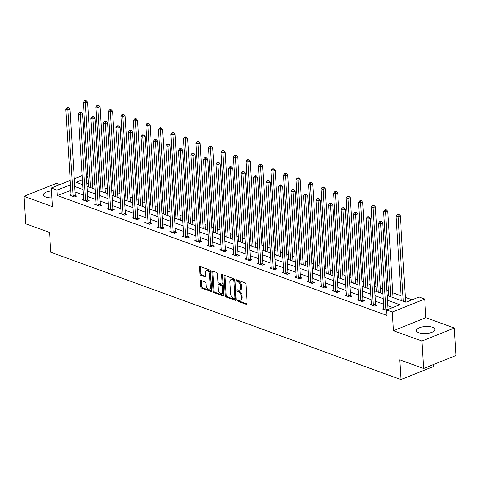 <?xml version="1.0" encoding="UTF-8"?>
<svg xmlns="http://www.w3.org/2000/svg" width="480" height="480" viewBox="0 0 480 480"><rect width="100%" height="100%" fill="white"/><g stroke="black" fill="none" stroke-linecap="round" stroke-linejoin="round"><path stroke-width="0.72" d="M237.444 300.396A0.816 0.498 -111.9 0 0 238.044 301.35L246.408 304.392A1.17 0.708 -111.9 0 0 246.774 304.398A1.17 0.708 -111.9 0 0 247.128 303.6L245.94 284.202A1.17 0.708 -111.9 0 0 245.088 282.834L236.724 279.792A0.816 0.498 -111.9 0 0 236.466 279.792A0.816 0.498 -111.9 0 0 236.22 280.35A0.816 0.498 -111.9 0 0 236.814 281.304L237.9 281.694A3.738 2.274 -111.9 0 1 240.63 286.062L240.726 287.682A3.738 2.274 -111.9 0 1 239.598 290.232A3.738 2.274 -111.9 0 1 238.422 290.214L237.336 289.818A0.816 0.498 -111.9 0 0 237.078 289.812A0.816 0.498 -111.9 0 0 236.832 290.37A0.816 0.498 -111.9 0 0 237.432 291.33L238.512 291.72A3.738 2.274 -111.9 0 1 241.242 296.088L241.338 297.702A3.738 2.274 -111.9 0 1 240.21 300.252A3.738 2.274 -111.9 0 1 239.034 300.234L237.948 299.844A0.816 0.498 -111.9 0 0 237.69 299.838A0.816 0.498 -111.9 0 0 237.444 300.396M238.32 299.976A0.816 0.498 -111.9 0 0 238.32 300.048A0.816 0.498 -111.9 0 0 238.92 301.002L247.098 303.978M237.09 279.93A0.816 0.498 -111.9 0 0 237.096 279.996A0.816 0.498 -111.9 0 0 237.69 280.95L238.776 281.346L237.9 281.694M237.708 289.95A0.816 0.498 -111.9 0 0 237.708 290.022A0.816 0.498 -111.9 0 0 238.302 290.976L239.388 291.372L238.512 291.72M51.504 190.896A9.276 3.522 -3.5 0 0 43.368 194.91A9.276 3.522 -3.5 0 0 45.798 197.082A9.276 3.522 -3.5 0 0 51.93 197.898M418.86 332.766A9.276 3.522 -3.5 0 0 429.144 333.12A9.276 3.522 -3.5 0 0 434.952 329.46A9.276 3.522 -3.5 0 0 432.522 327.288A9.276 3.522 -3.5 0 0 422.238 326.934A9.276 3.522 -3.5 0 0 416.43 330.594A9.276 3.522 -3.5 0 0 418.86 332.766M201.192 280.518A1.17 0.708 -111.9 0 0 200.82 280.512A1.17 0.708 -111.9 0 0 200.472 281.31L200.802 286.752A1.17 0.708 -111.9 0 0 201.654 288.12L210.942 291.498A1.17 0.708 -111.9 0 0 211.314 291.504A1.17 0.708 -111.9 0 0 211.668 290.706L210.48 271.302A1.17 0.708 -111.9 0 0 209.628 269.94L200.34 266.562A1.17 0.708 -111.9 0 0 199.968 266.556A1.17 0.708 -111.9 0 0 199.614 267.354L200.016 273.924A1.17 0.708 -111.9 0 0 200.874 275.292L204.846 276.738A1.17 0.708 -111.9 0 0 205.218 276.744A1.17 0.708 -111.9 0 0 205.566 275.946L205.368 272.682A3.12 1.902 -111.9 0 1 206.31 270.552A3.12 1.902 -111.9 0 1 209.58 274.218L210.36 286.992A3.12 1.902 -111.9 0 1 209.418 289.122A3.12 1.902 -111.9 0 1 206.148 285.456L206.022 283.326A1.17 0.708 -111.9 0 0 205.164 281.964L201.192 280.518M70.8 190.41L57.276 195.54L56.94 190.05L51.324 188.004L70.188 180.438M423.6 368.502L421.92 341.046L454.32 328.05L456 355.5L423.6 368.502L399.702 359.808L400.914 379.578L50.784 252.234L49.578 232.464L25.68 223.776L24 196.32L52.47 206.676L51.324 188.004M454.32 328.05L425.85 317.694L393.45 330.696L421.92 341.046M393.45 330.696L392.31 312.024L386.694 309.984L399.834 304.716L387.516 300.234M57.276 195.54L387.03 315.474L386.694 309.984M225.282 295.656A1.17 0.708 -111.9 0 0 226.134 297.024L235.422 300.402A1.17 0.708 -111.9 0 0 235.794 300.408A1.17 0.708 -111.9 0 0 236.148 299.61L234.96 280.206A1.17 0.708 -111.9 0 0 234.108 278.844L224.82 275.466A1.17 0.708 -111.9 0 0 224.448 275.46A1.17 0.708 -111.9 0 0 224.094 276.258L225.282 295.656L226.158 295.308A1.17 0.708 -111.9 0 0 227.01 296.67L236.118 299.982M223.182 295.95L213.894 292.572A1.17 0.708 -111.9 0 1 213.042 291.204L211.854 271.806A1.17 0.708 -111.9 0 1 212.208 271.008A1.17 0.708 -111.9 0 1 212.58 271.014L216.552 272.46A1.17 0.708 -111.9 0 1 217.404 273.822L217.89 281.688A1.17 0.708 -111.9 0 0 218.742 283.056L221.376 284.016A1.17 0.708 -111.9 0 0 221.748 284.022A1.17 0.708 -111.9 0 0 222.096 283.224L221.598 275.028A0.816 0.498 -111.9 0 1 221.844 274.47A0.816 0.498 -111.9 0 1 222.702 275.43L223.908 295.158A1.17 0.708 -111.9 0 1 223.554 295.956A1.17 0.708 -111.9 0 1 223.182 295.95L223.818 295.692M59.862 184.584L56.4 183.324L24 196.32M400.914 379.578L433.314 366.576L433.194 364.656M392.814 307.53L387.852 305.724M383.556 304.164L375.342 301.176M371.046 299.61L362.832 296.628M358.53 295.062L350.322 292.074M346.02 290.514L337.812 287.526M333.51 285.96L325.302 282.978M321 281.412L312.792 278.424M308.49 276.864L300.282 273.876M295.98 272.31L287.772 269.322M283.47 267.762L275.262 264.774M270.96 263.214L262.752 260.226M258.45 258.66L250.242 255.672M245.94 254.112L237.732 251.124M233.43 249.564L225.222 246.576M220.92 245.01L212.712 242.022M208.41 240.462L200.202 237.474M195.9 235.908L187.686 232.926M183.39 231.36L175.176 228.372M170.88 226.812L162.666 223.824M158.37 222.258L150.156 219.276M145.86 217.71L137.646 214.722M133.35 213.162L125.136 210.174M120.84 208.608L112.626 205.626M108.33 204.06L100.116 201.072M95.82 199.512L87.606 196.524M83.31 194.958L75.096 191.976M383.814 308.424L382.476 308.958L386.73 310.506M371.304 303.876L369.966 304.41L374.778 306.162L376.968 305.28L375.666 304.812M358.794 299.322L357.456 299.862L362.268 301.608L364.458 300.732L363.156 300.258M346.284 294.774L344.946 295.308L349.758 297.06L351.942 296.184L350.646 295.71M333.774 290.226L332.436 290.76L337.248 292.512L339.432 291.63L338.136 291.162M321.264 285.672L319.926 286.212L324.738 287.958L326.922 287.082L325.626 286.608M308.754 281.124L307.416 281.658L312.228 283.41L314.412 282.534L313.116 282.06M296.244 276.57L294.906 277.11L299.712 278.862L301.902 277.98L300.606 277.512M283.734 272.022L282.396 272.562L287.202 274.308L289.392 273.432L288.096 272.958M271.224 267.474L269.88 268.008L274.692 269.76L276.882 268.884L275.586 268.41M258.714 262.92L257.37 263.46L262.182 265.212L264.372 264.33L263.076 263.862M246.204 258.372L244.86 258.912L249.672 260.658L251.862 259.782L250.566 259.308M233.694 253.824L232.35 254.358L237.162 256.11L239.352 255.234L238.056 254.76M221.184 249.27L219.84 249.81L224.652 251.562L226.842 250.68L225.546 250.212M208.674 244.722L207.33 245.262L212.142 247.008L214.332 246.132L213.036 245.658M196.164 240.174L194.82 240.708L199.632 242.46L201.822 241.584L200.526 241.11M183.648 235.62L182.31 236.16L187.122 237.912L189.312 237.03L188.016 236.562M171.138 231.072L169.8 231.612L174.612 233.358L176.802 232.482L175.506 232.008M158.628 226.524L157.29 227.058L162.102 228.81L164.292 227.934L162.996 227.46M146.118 221.97L144.78 222.51L149.592 224.262L151.782 223.38L150.486 222.906M133.608 217.422L132.27 217.962L137.082 219.708L139.272 218.832L137.976 218.358M121.098 212.874L119.76 213.408L124.572 215.16L126.762 214.278L125.466 213.81M108.588 208.32L107.25 208.86L112.062 210.612L114.252 209.73L112.956 209.256M96.078 203.772L94.74 204.312L99.552 206.058L101.742 205.182L100.44 204.708M83.568 199.224L82.23 199.758L87.042 201.51L89.232 200.628L87.93 200.16M71.058 194.67L69.72 195.21L74.532 196.956L76.722 196.08L75.42 195.606M412.08 299.802L405.282 297.33M400.986 295.764L392.772 292.776M388.476 291.216L386.928 290.652M382.632 289.092L380.262 288.228M375.96 286.662L374.418 286.104M370.122 284.538L367.752 283.68M363.45 282.114L361.908 281.556M357.612 279.99L355.242 279.126M350.94 277.566L349.398 277.002M345.102 275.442L342.732 274.578M338.43 273.012L336.888 272.454M332.592 270.888L330.222 270.03M325.92 268.464L324.378 267.906M320.082 266.34L317.712 265.476M313.41 263.916L311.868 263.352M307.572 261.792L305.202 260.928M300.9 259.362L299.358 258.804M295.062 257.238L292.692 256.38M288.39 254.814L286.848 254.256M282.552 252.69L280.182 251.826M275.88 250.266L274.338 249.702M270.042 248.142L267.672 247.278M263.37 245.712L261.828 245.154M257.532 243.588L255.162 242.73M250.86 241.164L249.318 240.606M245.022 239.04L242.652 238.176M238.35 236.616L236.808 236.052M232.512 234.492L230.142 233.628M225.84 232.062L224.298 231.504M219.996 229.938L217.632 229.08M213.33 227.514L211.788 226.95M207.486 225.39L205.116 224.526M200.82 222.966L199.278 222.402M194.976 220.842L192.606 219.978M188.31 218.412L186.768 217.854M182.466 216.288L180.096 215.43M175.8 213.864L174.258 213.3M169.956 211.74L167.586 210.876M163.29 209.316L161.748 208.752M157.446 207.192L155.076 206.328M150.78 204.762L149.238 204.204M144.936 202.638L142.566 201.78M138.27 200.214L136.728 199.65M132.426 198.09L130.056 197.226M125.76 195.666L124.218 195.102M119.916 193.536L117.546 192.678M113.25 191.112L111.708 190.554M107.406 188.988L105.036 188.124M100.74 186.564L99.198 186M94.896 184.44L92.526 183.576M88.296 183.096L86.82 183.684M86.352 175.962L87.894 176.52M387.222 295.44L405.96 302.256L419.094 296.982L424.71 299.028L392.31 312.024M425.85 317.694L424.71 299.028M74.292 178.794L82.128 175.65M70.464 184.92L56.94 190.05M383.22 298.674L375.006 295.686M370.71 294.12L362.496 291.132M358.2 289.572L349.986 286.584M345.684 285.024L337.476 282.036M333.174 280.47L324.966 277.482M320.664 275.922L312.456 272.934M308.154 271.368L299.946 268.386M295.644 266.82L287.436 263.832M283.134 262.272L274.926 259.284M270.624 257.718L262.416 254.736M258.114 253.17L249.906 250.182M245.604 248.622L237.396 245.634M233.094 244.068L224.886 241.086M220.584 239.52L212.376 236.532M208.074 234.972L199.866 231.984M195.564 230.418L187.356 227.436M183.054 225.87L174.84 222.882M170.544 221.322L162.33 218.334M158.034 216.768L149.82 213.786M145.524 212.22L137.31 209.232M133.014 207.672L124.8 204.684M120.504 203.118L112.29 200.136M107.994 198.57L99.78 195.582M95.484 194.022L87.27 191.034M82.974 189.468L74.76 186.48M82.386 179.838L76.206 182.322L82.68 184.674M86.976 186.24L95.19 189.222M99.486 190.788L107.7 193.776M111.996 195.336L120.21 198.324M124.506 199.89L132.72 202.872M137.022 204.438L145.23 207.426M149.532 208.986L157.74 211.974M162.042 213.54L170.25 216.522M174.552 218.088L182.76 221.076M187.062 222.636L195.27 225.624M199.572 227.19L207.78 230.172M212.082 231.738L220.29 234.726M224.592 236.286L232.8 239.274M237.102 240.84L245.31 243.822M249.612 245.388L257.82 248.376M262.122 249.936L270.33 252.924M274.632 254.49L282.84 257.478M287.142 259.038L295.35 262.026M299.652 263.586L307.866 266.574M312.162 268.14L320.376 271.128M324.672 272.688L332.886 275.676M337.182 277.242L345.396 280.224M349.692 281.79L357.906 284.778M362.202 286.338L370.416 289.326M374.712 290.892L382.926 293.874M87.96 177.606L86.484 178.194M70.41 190.272L70.074 184.776M240.21 300.252L241.086 299.904A3.738 2.274 -111.9 0 0 242.214 297.354L241.338 297.702M239.388 291.372A3.738 2.274 -111.9 0 1 242.118 295.734L242.214 297.354M239.598 290.232L240.474 289.878A3.738 2.274 -111.9 0 0 241.602 287.328L240.726 287.682M238.776 281.346A3.738 2.274 -111.9 0 1 241.506 285.708L241.602 287.328M225 275.532A1.17 0.708 -111.9 0 0 224.97 275.904L226.158 295.308M234.468 298.578A0.816 0.498 -111.9 0 0 234.726 298.578A0.816 0.498 -111.9 0 0 234.972 298.02L233.928 280.992A0.816 0.498 -111.9 0 0 233.334 280.038L232.194 279.624A3.738 2.274 -111.9 0 0 231.012 279.606A3.738 2.274 -111.9 0 0 229.884 282.156L230.598 293.796A3.738 2.274 -111.9 0 0 233.328 298.164L234.468 298.578M235.344 298.224A0.816 0.498 -111.9 0 0 235.602 298.23A0.816 0.498 -111.9 0 0 235.848 297.672L234.972 298.02M231.012 279.606L231.888 279.252A3.738 2.274 -111.9 0 1 233.07 279.27L234.21 279.684A0.816 0.498 -111.9 0 1 234.804 280.638L235.848 297.672M223.878 295.53L214.77 292.218L213.894 292.572M212.76 271.08A1.17 0.708 -111.9 0 0 212.73 271.452L213.918 290.856A1.17 0.708 -111.9 0 0 214.77 292.218M221.748 284.022L222.624 283.668A1.17 0.708 -111.9 0 0 222.972 282.87L222.48 274.8M218.388 289.854A3.12 1.902 -111.9 0 0 221.658 293.52A3.12 1.902 -111.9 0 0 222.6 291.39L222.324 286.89A1.17 0.708 -111.9 0 0 221.472 285.522L218.832 284.562A1.17 0.708 -111.9 0 0 218.466 284.556A1.17 0.708 -111.9 0 0 218.112 285.354L218.388 289.854M221.658 293.52L222.528 293.166A3.12 1.902 -111.9 0 0 223.476 291.036L222.6 291.39M218.466 284.556L219.342 284.208A1.17 0.708 -111.9 0 1 219.708 284.214L222.348 285.174A1.17 0.708 -111.9 0 1 223.2 286.536L223.476 291.036M209.418 289.122L210.294 288.768A3.12 1.902 -111.9 0 0 211.236 286.638L210.36 286.992M206.31 270.552L207.186 270.198A3.12 1.902 -111.9 0 1 210.456 273.864L211.236 286.638M200.52 266.628A1.17 0.708 -111.9 0 0 200.49 267L200.892 273.576A1.17 0.708 -111.9 0 0 201.75 274.938L205.536 276.318M201.378 280.584A1.17 0.708 -111.9 0 0 201.348 280.962L201.678 286.404A1.17 0.708 -111.9 0 0 202.53 287.766L211.638 291.078M405.624 302.13A1.188 0.726 68.1 0 1 405.552 301.722L400.296 215.85L398.112 216.726L396.102 216L401.274 300.552M403.278 301.278L398.112 216.726L398.076 214.818L398.952 214.464L398.154 214.176L397.278 214.524L398.076 214.818M396.102 216L397.278 214.524M398.952 214.464L400.296 215.85M385.848 309.63L388.038 308.754L382.782 222.876L380.598 223.752L385.848 309.63A1.188 0.726 -111.9 0 0 385.932 310.062L385.986 310.236M380.562 221.844L381.438 221.496L380.64 221.202L379.764 221.556L380.562 221.844L380.598 223.752L378.588 223.026L383.844 308.898A1.188 0.726 -111.9 0 1 383.808 309.288L383.772 309.432M388.038 308.754A1.188 0.726 -111.9 0 0 388.122 309.18L388.188 309.384M382.782 222.876L381.438 221.496M379.764 221.556L378.588 223.026M393.114 297.582A1.188 0.726 68.1 0 1 393.042 297.174L387.786 211.302L385.602 212.178L383.592 211.446L388.764 295.998M390.768 296.73L385.602 212.178L385.566 210.27L386.442 209.916L385.638 209.622L384.768 209.976L385.566 210.27M383.592 211.446L384.768 209.976M386.442 209.916L387.786 211.302M380.604 293.034A1.188 0.726 68.1 0 1 380.532 292.626L375.276 206.748L373.086 207.63L371.082 206.898L376.254 291.45M378.258 292.182L373.086 207.63L373.056 205.716L373.932 205.368L373.128 205.074L372.252 205.428L373.056 205.716M371.082 206.898L372.252 205.428M373.932 205.368L375.276 206.748M373.338 305.082L375.528 304.2L370.272 218.328L368.088 219.204L373.338 305.082A1.188 0.726 -111.9 0 0 373.422 305.508L373.476 305.688M368.052 217.296L368.928 216.942L368.13 216.654L367.254 217.002L368.052 217.296L368.088 219.204L366.078 218.478L371.334 304.35A1.188 0.726 -111.9 0 1 371.298 304.74L371.262 304.884M375.528 304.2A1.188 0.726 -111.9 0 0 375.612 304.632L375.948 305.688M370.272 218.328L368.928 216.942M367.254 217.002L366.078 218.478M360.828 300.528L363.018 299.652L357.762 213.774L355.578 214.656L360.828 300.528A1.188 0.726 -111.9 0 0 360.912 300.96L360.966 301.14M355.542 212.742L356.418 212.394L355.62 212.1L354.744 212.454L355.542 212.742L355.578 214.656L353.568 213.924L358.824 299.802A1.188 0.726 -111.9 0 1 358.788 300.186L358.752 300.33M363.018 299.652A1.188 0.726 -111.9 0 0 363.102 300.084L363.438 301.14M357.762 213.774L356.418 212.394M354.744 212.454L353.568 213.924M368.094 288.48A1.188 0.726 68.1 0 1 368.022 288.072L362.766 202.2L360.576 203.076L358.572 202.35L363.744 286.902M365.748 287.628L360.576 203.076L360.546 201.168L361.422 200.814L360.618 200.526L359.742 200.874L360.546 201.168M358.572 202.35L359.742 200.874M361.422 200.814L362.766 202.2M355.584 283.932A1.188 0.726 68.1 0 1 355.512 283.524L350.256 197.652L348.066 198.528L346.062 197.796L351.234 282.348M353.238 283.08L348.066 198.528L348.036 196.62L348.912 196.266L348.108 195.972L347.232 196.326L348.036 196.62M346.062 197.796L347.232 196.326M348.912 196.266L350.256 197.652M343.074 279.384A1.188 0.726 68.1 0 1 343.002 278.976L337.746 193.098L335.556 193.98L333.552 193.248L338.724 277.8M340.728 278.532L335.556 193.98L335.526 192.066L336.402 191.718L335.598 191.424L334.722 191.778L335.526 192.066M333.552 193.248L334.722 191.778M336.402 191.718L337.746 193.098M348.318 295.98L350.508 295.098L345.252 209.226L343.068 210.102L348.318 295.98A1.188 0.726 -111.9 0 0 348.402 296.412L348.456 296.586M343.032 208.194L343.908 207.846L343.104 207.552L342.234 207.9L343.032 208.194L343.068 210.102L341.058 209.376L346.314 295.248A1.188 0.726 -111.9 0 1 346.278 295.638L346.242 295.782M350.508 295.098A1.188 0.726 -111.9 0 0 350.592 295.53L350.928 296.592M345.252 209.226L343.908 207.846M342.234 207.9L341.058 209.376M335.808 291.432L337.998 290.55L332.742 204.678L330.552 205.554L335.808 291.432A1.188 0.726 -111.9 0 0 335.892 291.858L335.946 292.038M330.522 203.646L331.398 203.292L330.594 203.004L329.718 203.352L330.522 203.646L330.552 205.554L328.548 204.828L333.804 290.7A1.188 0.726 -111.9 0 1 333.768 291.09L333.732 291.234M337.998 290.55A1.188 0.726 -111.9 0 0 338.082 290.982L338.418 292.038M332.742 204.678L331.398 203.292M329.718 203.352L328.548 204.828M323.298 286.878L325.488 286.002L320.232 200.124L318.042 201.006L323.298 286.878A1.188 0.726 -111.9 0 0 323.382 287.31L323.436 287.49M318.012 199.092L318.888 198.744L318.084 198.45L317.208 198.804L318.012 199.092L318.042 201.006L316.038 200.274L321.294 286.152A1.188 0.726 -111.9 0 1 321.258 286.536L321.222 286.68M325.488 286.002A1.188 0.726 -111.9 0 0 325.572 286.434L325.908 287.49M320.232 200.124L318.888 198.744M317.208 198.804L316.038 200.274M330.564 274.83A1.188 0.726 68.1 0 1 330.492 274.422L325.236 188.55L323.046 189.426L321.042 188.7L326.214 273.252M328.218 273.978L323.046 189.426L323.016 187.518L323.892 187.164L323.088 186.876L322.212 187.224L323.016 187.518M321.042 188.7L322.212 187.224M323.892 187.164L325.236 188.55M310.788 282.33L312.978 281.448L307.722 195.576L305.532 196.452L310.788 282.33A1.188 0.726 -111.9 0 0 310.872 282.762L310.926 282.936M305.502 194.544L306.378 194.19L305.574 193.902L304.698 194.25L305.502 194.544L305.532 196.452L303.528 195.726L308.784 281.598A1.188 0.726 -111.9 0 1 308.748 281.988L308.712 282.132M312.978 281.448A1.188 0.726 -111.9 0 0 313.062 281.88L313.398 282.942M307.722 195.576L306.378 194.19M304.698 194.25L303.528 195.726M318.054 270.282A1.188 0.726 68.1 0 1 317.982 269.874L312.726 183.996L310.536 184.878L308.532 184.146L313.704 268.698M315.708 269.43L310.536 184.878L310.506 182.97L311.382 182.616L310.578 182.322L309.702 182.676L310.506 182.97M308.532 184.146L309.702 182.676M311.382 182.616L312.726 183.996M298.278 277.776L300.468 276.9L295.212 191.028L293.022 191.904L298.278 277.776A1.188 0.726 -111.9 0 0 298.362 278.208L298.416 278.388M292.992 189.996L293.868 189.642L293.064 189.354L292.188 189.702L292.992 189.996L293.022 191.904L291.018 191.172L296.274 277.05A1.188 0.726 -111.9 0 1 296.238 277.44L296.202 277.584M300.468 276.9A1.188 0.726 -111.9 0 0 300.546 277.332L300.888 278.388M295.212 191.028L293.868 189.642M292.188 189.702L291.018 191.172M305.544 265.734A1.188 0.726 68.1 0 1 305.472 265.326L300.216 179.448L298.026 180.33L296.022 179.598L301.194 264.15M303.198 264.882L298.026 180.33L297.996 178.416L298.872 178.068L298.068 177.774L297.192 178.128L297.996 178.416M296.022 179.598L297.192 178.128M298.872 178.068L300.216 179.448M285.768 273.228L287.958 272.352L282.702 186.474L280.512 187.356L285.768 273.228A1.188 0.726 -111.9 0 0 285.852 273.66L285.906 273.84M280.482 185.442L281.358 185.094L280.554 184.8L279.678 185.154L280.482 185.442L280.512 187.356L278.508 186.624L283.764 272.502A1.188 0.726 -111.9 0 1 283.728 272.886L283.692 273.03M287.958 272.352A1.188 0.726 -111.9 0 0 288.036 272.784L288.378 273.84M282.702 186.474L281.358 185.094M279.678 185.154L278.508 186.624M293.034 261.18A1.188 0.726 68.1 0 1 292.962 260.772L287.706 174.9L285.516 175.776L283.512 175.05L288.684 259.602M290.688 260.328L285.516 175.776L285.486 173.868L286.362 173.514L285.558 173.226L284.682 173.574L285.486 173.868M283.512 175.05L284.682 173.574M286.362 173.514L287.706 174.9M273.258 268.68L275.448 267.798L270.192 181.926L268.002 182.802L273.258 268.68A1.188 0.726 -111.9 0 0 273.342 269.112L273.396 269.286M267.972 180.894L268.848 180.54L268.044 180.252L267.168 180.6L267.972 180.894L268.002 182.802L265.998 182.076L271.254 267.948A1.188 0.726 -111.9 0 1 271.218 268.338L271.182 268.482M275.448 267.798A1.188 0.726 -111.9 0 0 275.526 268.23L275.868 269.292M270.192 181.926L268.848 180.54M267.168 180.6L265.998 182.076M280.524 256.632A1.188 0.726 68.1 0 1 280.446 256.224L275.196 170.346L273.006 171.228L271.002 170.496L276.174 255.048M278.178 255.78L273.006 171.228L272.976 169.32L273.852 168.966L273.048 168.672L272.172 169.026L272.976 169.32M271.002 170.496L272.172 169.026M273.852 168.966L275.196 170.346M260.748 264.126L262.938 263.25L257.682 177.378L255.492 178.254L260.748 264.126A1.188 0.726 -111.9 0 0 260.832 264.558L260.886 264.738M255.462 176.346L256.338 175.992L255.534 175.698L254.658 176.052L255.462 176.346L255.492 178.254L253.488 177.522L258.744 263.4A1.188 0.726 -111.9 0 1 258.708 263.79L258.672 263.934M262.938 263.25A1.188 0.726 -111.9 0 0 263.016 263.682L263.358 264.738M257.682 177.378L256.338 175.992M254.658 176.052L253.488 177.522M268.014 252.084A1.188 0.726 68.1 0 1 267.936 251.676L262.686 165.798L260.496 166.674L258.492 165.948L263.664 250.5M265.668 251.226L260.496 166.674L260.466 164.766L261.342 164.418L260.538 164.124L259.662 164.478L260.466 164.766M258.492 165.948L259.662 164.478M261.342 164.418L262.686 165.798M248.238 259.578L250.428 258.702L245.172 172.824L242.982 173.706L248.238 259.578A1.188 0.726 -111.9 0 0 248.316 260.01L248.376 260.19M242.952 171.792L243.828 171.444L243.024 171.15L242.148 171.504L242.952 171.792L242.982 173.706L240.978 172.974L246.228 258.852A1.188 0.726 -111.9 0 1 246.198 259.236L246.162 259.38M250.428 258.702A1.188 0.726 -111.9 0 0 250.506 259.134L250.848 260.19M245.172 172.824L243.828 171.444M242.148 171.504L240.978 172.974M255.504 247.53A1.188 0.726 68.1 0 1 255.426 247.122L250.176 161.25L247.986 162.126L245.982 161.4L251.154 245.952M253.158 246.678L247.986 162.126L247.956 160.218L248.832 159.864L248.028 159.576L247.152 159.924L247.956 160.218M245.982 161.4L247.152 159.924M248.832 159.864L250.176 161.25M235.728 255.03L237.912 254.148L232.662 168.276L230.472 169.152L235.728 255.03A1.188 0.726 -111.9 0 0 235.806 255.462L235.866 255.636M230.442 167.244L231.318 166.89L230.514 166.602L229.638 166.95L230.442 167.244L230.472 169.152L228.468 168.426L233.718 254.298A1.188 0.726 -111.9 0 1 233.688 254.688L233.652 254.832M237.912 254.148A1.188 0.726 -111.9 0 0 237.996 254.58L238.338 255.642M232.662 168.276L231.318 166.89M229.638 166.95L228.468 168.426M242.994 242.982A1.188 0.726 68.1 0 1 242.916 242.574L237.666 156.696L235.476 157.578L233.472 156.846L238.644 241.398M240.648 242.13L235.476 157.578L235.446 155.664L236.322 155.316L235.518 155.022L234.642 155.376L235.446 155.664M233.472 156.846L234.642 155.376M236.322 155.316L237.666 156.696M223.218 250.476L225.402 249.6L220.152 163.728L217.962 164.604L223.218 250.476A1.188 0.726 -111.9 0 0 223.296 250.908L223.356 251.088M217.932 162.696L218.808 162.342L218.004 162.048L217.128 162.402L217.932 162.696L217.962 164.604L215.958 163.872L221.208 249.75A1.188 0.726 -111.9 0 1 221.178 250.14L221.142 250.284M225.402 249.6A1.188 0.726 -111.9 0 0 225.486 250.032L225.828 251.088M220.152 163.728L218.808 162.342M217.128 162.402L215.958 163.872M230.484 238.434A1.188 0.726 68.1 0 1 230.406 238.026L225.156 152.148L222.966 153.024L220.962 152.298L226.134 236.85M228.138 237.576L222.966 153.024L222.936 151.116L223.812 150.768L223.008 150.474L222.132 150.828L222.936 151.116M220.962 152.298L222.132 150.828M223.812 150.768L225.156 152.148M210.708 245.928L212.892 245.052L207.642 159.174L205.452 160.056L210.708 245.928A1.188 0.726 -111.9 0 0 210.786 246.36L210.846 246.54M205.422 158.142L206.298 157.794L205.494 157.5L204.618 157.854L205.422 158.142L205.452 160.056L203.448 159.324L208.698 245.202A1.188 0.726 -111.9 0 1 208.668 245.586L208.632 245.73M212.892 245.052A1.188 0.726 -111.9 0 0 212.976 245.484L213.318 246.54M207.642 159.174L206.298 157.794M204.618 157.854L203.448 159.324M217.974 233.88A1.188 0.726 68.1 0 1 217.896 233.472L212.646 147.6L210.456 148.476L208.452 147.75L213.624 232.302M215.628 233.028L210.456 148.476L210.426 146.568L211.302 146.214L210.498 145.926L209.622 146.274L210.426 146.568M208.452 147.75L209.622 146.274M211.302 146.214L212.646 147.6M198.198 241.38L200.382 240.498L195.132 154.626L192.942 155.502L198.198 241.38A1.188 0.726 -111.9 0 0 198.276 241.812L198.336 241.986M192.912 153.594L193.788 153.24L192.984 152.952L192.108 153.3L192.912 153.594L192.942 155.502L190.938 154.776L196.188 240.648A1.188 0.726 -111.9 0 1 196.158 241.038L196.122 241.182M200.382 240.498A1.188 0.726 -111.9 0 0 200.466 240.93L200.808 241.992M195.132 154.626L193.788 153.24M192.108 153.3L190.938 154.776M205.464 229.332A1.188 0.726 68.1 0 1 205.386 228.924L200.136 143.046L197.946 143.928L195.942 143.196L201.114 227.748M203.118 228.48L197.946 143.928L197.916 142.014L198.792 141.666L197.988 141.372L197.112 141.726L197.916 142.014M195.942 143.196L197.112 141.726M198.792 141.666L200.136 143.046M185.682 236.826L187.872 235.95L182.622 150.072L180.432 150.954L185.682 236.826A1.188 0.726 -111.9 0 0 185.766 237.258L185.826 237.438M180.402 149.046L181.278 148.692L180.474 148.398L179.598 148.752L180.402 149.046L180.432 150.954L178.428 150.222L183.678 236.1A1.188 0.726 -111.9 0 1 183.648 236.49L183.612 236.634M187.872 235.95A1.188 0.726 -111.9 0 0 187.956 236.382L188.298 237.438M182.622 150.072L181.278 148.692M179.598 148.752L178.428 150.222M192.954 224.784A1.188 0.726 68.1 0 1 192.876 224.376L187.626 138.498L185.436 139.374L183.432 138.648L188.604 223.2M190.608 223.926L185.436 139.374L185.406 137.466L186.282 137.118L185.478 136.824L184.602 137.172L185.406 137.466M183.432 138.648L184.602 137.172M186.282 137.118L187.626 138.498M173.172 232.278L175.362 231.402L170.112 145.524L167.922 146.406L173.172 232.278A1.188 0.726 -111.9 0 0 173.256 232.71L173.316 232.89M167.892 144.492L168.768 144.144L167.964 143.85L167.088 144.204L167.892 144.492L167.922 146.406L165.918 145.674L171.168 231.546A1.188 0.726 -111.9 0 1 171.138 231.936L171.102 232.08M175.362 231.402A1.188 0.726 -111.9 0 0 175.446 231.828L175.788 232.89M170.112 145.524L168.768 144.144M167.088 144.204L165.918 145.674M180.444 220.23A1.188 0.726 68.1 0 1 180.366 219.822L175.116 133.95L172.926 134.826L170.922 134.1L176.094 218.652M178.098 219.378L172.926 134.826L172.896 132.918L173.772 132.564L172.968 132.276L172.092 132.624L172.896 132.918M170.922 134.1L172.092 132.624M173.772 132.564L175.116 133.95M160.662 227.73L162.852 226.848L157.602 140.976L155.412 141.852L160.662 227.73A1.188 0.726 -111.9 0 0 160.746 228.162L160.806 228.336M155.382 139.944L156.258 139.59L155.454 139.302L154.578 139.65L155.382 139.944L155.412 141.852L153.408 141.126L158.658 226.998A1.188 0.726 -111.9 0 1 158.628 227.388L158.592 227.532M162.852 226.848A1.188 0.726 -111.9 0 0 162.936 227.28L163.278 228.336M157.602 140.976L156.258 139.59M154.578 139.65L153.408 141.126M167.934 215.682A1.188 0.726 68.1 0 1 167.856 215.274L162.606 129.396L160.416 130.278L158.412 129.546L163.584 214.098M165.588 214.83L160.416 130.278L160.386 128.364L161.262 128.016L160.458 127.722L159.582 128.076L160.386 128.364M158.412 129.546L159.582 128.076M161.262 128.016L162.606 129.396M148.152 223.176L150.342 222.3L145.092 136.422L142.902 137.304L148.152 223.176A1.188 0.726 -111.9 0 0 148.236 223.608L148.296 223.788M142.872 135.396L143.748 135.042L142.944 134.748L142.068 135.102L142.872 135.396L142.902 137.304L140.898 136.572L146.148 222.45A1.188 0.726 -111.9 0 1 146.118 222.84L146.076 222.984M150.342 222.3A1.188 0.726 -111.9 0 0 150.426 222.732L150.768 223.788M145.092 136.422L143.748 135.042M142.068 135.102L140.898 136.572M155.424 211.134A1.188 0.726 68.1 0 1 155.346 210.72L150.096 124.848L147.906 125.724L145.902 124.998L151.074 209.55M153.078 210.276L147.906 125.724L147.876 123.816L148.746 123.468L147.948 123.174L147.072 123.522L147.876 123.816M145.902 124.998L147.072 123.522M148.746 123.468L150.096 124.848M135.642 218.628L137.832 217.752L132.582 131.874L130.392 132.75L135.642 218.628A1.188 0.726 -111.9 0 0 135.726 219.06L135.786 219.24M130.362 130.842L131.238 130.494L130.434 130.2L129.558 130.554L130.362 130.842L130.392 132.75L128.388 132.024L133.638 217.896A1.188 0.726 -111.9 0 1 133.608 218.286L133.566 218.43M137.832 217.752A1.188 0.726 -111.9 0 0 137.916 218.178L138.258 219.24M132.582 131.874L131.238 130.494M129.558 130.554L128.388 132.024M142.914 206.58A1.188 0.726 68.1 0 1 142.836 206.172L137.586 120.3L135.396 121.176L133.392 120.444L138.564 204.996M140.568 205.728L135.396 121.176L135.366 119.268L136.236 118.914L135.438 118.626L134.562 118.974L135.366 119.268M133.392 120.444L134.562 118.974M136.236 118.914L137.586 120.3M123.132 214.08L125.322 213.198L120.072 127.326L117.882 128.202L123.132 214.08A1.188 0.726 -111.9 0 0 123.216 214.506L123.276 214.686M117.852 126.294L118.728 125.94L117.924 125.652L117.048 126L117.852 126.294L117.882 128.202L115.878 127.476L121.128 213.348A1.188 0.726 -111.9 0 1 121.098 213.738L121.056 213.882M125.322 213.198A1.188 0.726 -111.9 0 0 125.406 213.63L125.748 214.686M120.072 127.326L118.728 125.94M117.048 126L115.878 127.476M130.404 202.032A1.188 0.726 68.1 0 1 130.326 201.624L125.076 115.746L122.886 116.628L120.882 115.896L126.054 200.448M128.058 201.18L122.886 116.628L122.85 114.714L123.726 114.366L122.928 114.072L122.052 114.426L122.85 114.714M120.882 115.896L122.052 114.426M123.726 114.366L125.076 115.746M110.622 209.526L112.812 208.65L107.562 122.772L105.372 123.654L110.622 209.526A1.188 0.726 -111.9 0 0 110.706 209.958L110.766 210.138M105.342 121.74L106.212 121.392L105.414 121.098L104.538 121.452L105.342 121.74L105.372 123.654L103.368 122.922L108.618 208.8A1.188 0.726 -111.9 0 1 108.588 209.19L108.546 209.334M112.812 208.65A1.188 0.726 -111.9 0 0 112.896 209.082L113.238 210.138M107.562 122.772L106.212 121.392M104.538 121.452L103.368 122.922M117.894 197.484A1.188 0.726 68.1 0 1 117.816 197.07L112.566 111.198L110.376 112.074L108.372 111.348L113.544 195.9M115.548 196.626L110.376 112.074L110.34 110.166L111.216 109.812L110.418 109.524L109.542 109.872L110.34 110.166M108.372 111.348L109.542 109.872M111.216 109.812L112.566 111.198M98.112 204.978L100.302 204.102L95.052 118.224L92.862 119.1L98.112 204.978A1.188 0.726 -111.9 0 0 98.196 205.41L98.256 205.584M92.832 117.192L93.702 116.844L92.904 116.55L92.028 116.904L92.832 117.192L92.862 119.1L90.858 118.374L96.108 204.246A1.188 0.726 -111.9 0 1 96.078 204.636L96.036 204.78M100.302 204.102A1.188 0.726 -111.9 0 0 100.386 204.528L100.728 205.59M95.052 118.224L93.702 116.844M92.028 116.904L90.858 118.374M105.384 192.93A1.188 0.726 68.1 0 1 105.306 192.522L100.056 106.65L97.866 107.526L95.862 106.794L101.034 191.346M103.038 192.078L97.866 107.526L97.83 105.618L98.706 105.264L97.908 104.976L97.032 105.324L97.83 105.618M95.862 106.794L97.032 105.324M98.706 105.264L100.056 106.65M85.602 200.43L87.792 199.548L82.542 113.676L80.352 114.552L85.602 200.43A1.188 0.726 -111.9 0 0 85.686 200.856L85.746 201.036M80.316 112.644L81.192 112.29L80.394 112.002L79.518 112.35L80.316 112.644L80.352 114.552L78.348 113.826L83.598 199.698A1.188 0.726 -111.9 0 1 83.568 200.088L83.526 200.232M87.792 199.548A1.188 0.726 -111.9 0 0 87.876 199.98L88.212 201.036M82.542 113.676L81.192 112.29M79.518 112.35L78.348 113.826M92.874 188.382A1.188 0.726 68.1 0 1 92.796 187.974L87.546 102.096L85.356 102.978L83.352 102.246L88.518 186.798M90.528 187.53L85.356 102.978L85.32 101.064L86.196 100.716L85.398 100.422L84.522 100.776L85.32 101.064M83.352 102.246L84.522 100.776M86.196 100.716L87.546 102.096M73.092 195.876L75.282 195L70.032 109.122L67.842 110.004L73.092 195.876A1.188 0.726 -111.9 0 0 73.176 196.308L73.236 196.488M67.806 108.09L68.682 107.742L67.884 107.448L67.008 107.802L67.806 108.09L67.842 110.004L65.838 109.272L71.088 195.15A1.188 0.726 -111.9 0 1 71.058 195.54L71.016 195.684M75.282 195A1.188 0.726 -111.9 0 0 75.366 195.432L75.702 196.488M70.032 109.122L68.682 107.742M67.008 107.802L65.838 109.272M238.92 301.002L238.044 301.35M237.69 280.95L236.814 281.304M238.302 290.976L237.432 291.33M242.118 295.734L241.242 296.088M241.506 285.708L240.63 286.062M247.038 304.14L246.408 304.392M224.97 275.904L224.094 276.258M236.058 300.144L235.422 300.402M227.01 296.67L226.134 297.024M234.804 280.638L233.928 280.992M234.21 279.684L233.334 280.038M233.07 279.27L232.194 279.624M213.918 290.856L213.042 291.204M212.73 271.452L211.854 271.806M222.972 282.87L222.096 283.224M222.408 274.704L221.598 275.028M223.2 286.536L222.324 286.89M222.348 285.174L221.472 285.522M219.708 284.214L218.832 284.562M210.456 273.864L209.58 274.218M205.476 276.486L204.846 276.738M201.75 274.938L200.874 275.292M200.892 273.576L200.016 273.924M200.49 267L199.614 267.354M211.578 291.246L210.942 291.498M202.53 287.766L201.654 288.12M201.678 286.404L200.802 286.752M201.348 280.962L200.472 281.31M405.552 301.722L405.054 301.926M385.932 310.062L388.122 309.18M393.042 297.174L392.544 297.372M380.532 292.626L380.034 292.824M373.422 305.508L375.612 304.632M360.912 300.96L363.102 300.084M368.022 288.072L367.524 288.276M355.512 283.524L355.014 283.722M343.002 278.976L342.504 279.174M348.402 296.412L350.592 295.53M335.892 291.858L338.082 290.982M323.382 287.31L325.572 286.434M330.492 274.422L329.994 274.626M310.872 282.762L313.062 281.88M317.982 269.874L317.484 270.072M298.362 278.208L300.546 277.332M305.472 265.326L304.974 265.524M285.852 273.66L288.036 272.784M292.962 260.772L292.464 260.976M273.342 269.112L275.526 268.23M280.446 256.224L279.948 256.422M260.832 264.558L263.016 263.682M267.936 251.676L267.438 251.874M248.316 260.01L250.506 259.134M255.426 247.122L254.928 247.326M235.806 255.462L237.996 254.58M242.916 242.574L242.418 242.772M223.296 250.908L225.486 250.032M230.406 238.026L229.908 238.224M210.786 246.36L212.976 245.484M217.896 233.472L217.398 233.676M198.276 241.812L200.466 240.93M205.386 228.924L204.888 229.122M185.766 237.258L187.956 236.382M192.876 224.376L192.378 224.574M173.256 232.71L175.446 231.828M180.366 219.822L179.868 220.02M160.746 228.162L162.936 227.28M167.856 215.274L167.358 215.472M148.236 223.608L150.426 222.732M155.346 210.72L154.848 210.924M135.726 219.06L137.916 218.178M142.836 206.172L142.338 206.37M123.216 214.506L125.406 213.63M130.326 201.624L129.828 201.822M110.706 209.958L112.896 209.082M117.816 197.07L117.318 197.274M98.196 205.41L100.386 204.528M105.306 192.522L104.808 192.72M85.686 200.856L87.876 199.98M92.796 187.974L92.298 188.172M73.176 196.308L75.366 195.432M235.602 298.23L234.726 298.578"/></g></svg>
